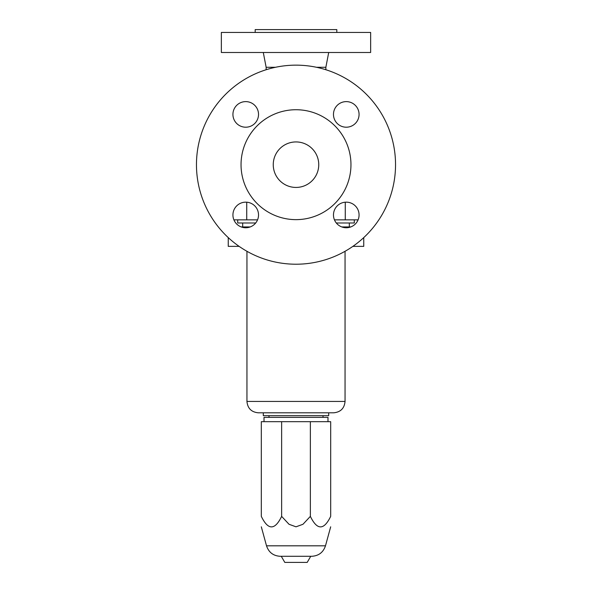 <?xml version="1.0" encoding="UTF-8"?>
<svg xmlns="http://www.w3.org/2000/svg" width="592" height="592" viewBox="0 0 592 592"><rect width="100%" height="100%" fill="white"/><g stroke="black" fill="none" stroke-linecap="round" stroke-linejoin="round"><path stroke-width="0.89" d="M237.703 219.854L237.703 222.984L255.692 222.984M336.308 222.984L354.297 222.984L354.297 219.854M221.349 52.496L370.651 52.496L370.651 32.442L221.349 32.442L221.349 52.496M255.189 32.442L255.189 29.6L336.811 29.6L336.811 32.442M316.498 67.281L325.859 67.281L328.708 52.496M266.141 69.73L266.141 67.281L275.502 67.281M296 264.217A99.537 99.537 0 0 1 196.463 164.687A99.537 99.537 0 0 1 296 65.15A99.537 99.537 0 0 1 395.537 164.687A99.537 99.537 0 0 1 296 264.217M296 219.639A54.96 54.96 0 0 1 241.04 164.687A54.96 54.96 0 0 1 296 109.727A54.96 54.96 0 0 1 350.96 164.687A54.96 54.96 0 0 1 296 219.639M296 141.932A22.748 22.748 0 0 1 318.748 164.687A22.748 22.748 0 0 1 296 187.435A22.748 22.748 0 0 1 273.252 164.687A22.748 22.748 0 0 1 296 141.932M346.276 227.757A12.795 12.795 0 0 1 333.474 214.955A12.795 12.795 0 0 1 346.276 202.161A12.795 12.795 0 0 1 359.07 214.955A12.795 12.795 0 0 1 346.276 227.757M245.724 202.161A12.795 12.795 0 0 1 258.526 214.955A12.795 12.795 0 0 1 245.724 227.757A12.795 12.795 0 0 1 232.93 214.955A12.795 12.795 0 0 1 245.724 202.161M245.724 101.617A12.795 12.795 0 0 1 258.526 114.411A12.795 12.795 0 0 1 245.724 127.206A12.795 12.795 0 0 1 232.93 114.411A12.795 12.795 0 0 1 245.724 101.617M346.276 127.206A12.795 12.795 0 0 1 333.474 114.411A12.795 12.795 0 0 1 346.276 101.617A12.795 12.795 0 0 1 359.07 114.411A12.795 12.795 0 0 1 346.276 127.206M257.55 219.854L233.907 219.854M358.093 219.854L334.45 219.854M241.225 226.936L250.231 226.936M341.769 226.936L350.775 226.936M228.246 237.599L228.246 246.361L239.109 246.361M363.754 237.599L363.754 246.361L352.891 246.361M246.945 251.289L246.945 401.435L345.055 401.435C344.381 408.347 340.592 412.136 333.681 412.809L258.319 412.809L263.292 412.809L263.292 415.658L328.708 415.658L328.708 412.809M327.99 421.682L327.99 417.36L264.01 417.36L264.01 421.682M310.363 516.372L302.971 524.283L296 526.813L289.029 524.283L281.637 516.372C274.866 530.38 268.087 530.38 261.316 516.372L261.316 421.682L330.684 421.682L330.684 516.372C330.684 530.38 330.684 530.38 330.684 516.372C330.684 530.38 330.684 530.38 330.684 516.372C323.913 530.38 317.134 530.38 310.363 516.372L310.363 421.682M281.637 516.372L281.637 421.682M261.316 516.372C261.316 530.38 261.316 530.38 261.316 516.372C261.316 530.38 261.316 530.38 261.316 516.372M266.518 545.817L325.482 545.817C323.254 552.38 318.688 555.873 311.769 556.288L280.231 556.288C273.312 555.873 268.746 552.38 266.518 545.817L261.316 526.813M310.733 556.288L307.204 562.4L284.796 562.4L281.267 556.288M246.731 219.854L246.731 202.198M345.269 219.854L345.269 202.198M246.731 226.936L246.731 227.713M345.269 226.936L345.269 227.713M349.324 226.936L349.324 222.984M268.983 417.36L268.983 415.658M325.482 545.817L330.684 526.813M323.017 417.36L323.017 415.658M242.676 226.936L242.676 222.984M325.859 67.281L325.859 69.73M266.141 67.281L263.292 52.496M345.055 401.435L345.055 251.289M246.945 401.435C247.619 408.347 251.408 412.136 258.319 412.809"/></g></svg>
